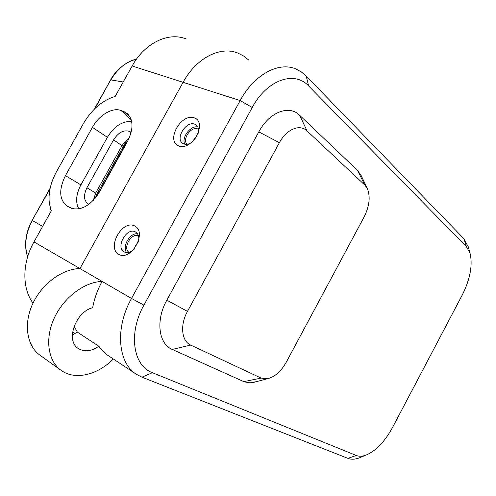 <?xml version="1.0" encoding="UTF-8"?>
<svg xmlns="http://www.w3.org/2000/svg" width="496" height="496" viewBox="0 0 496 496"><rect width="100%" height="100%" fill="white"/><g stroke="black" fill="none" stroke-linecap="round" stroke-linejoin="round"><path stroke-width="0.74" d="M95.269 198.14L97.005 193.775L97.724 194.209M97.005 193.775L127.088 139.636L123.337 146.382L124.031 146.859M123.337 146.382L127.732 141.075M96.832 196.112L124.118 146.704L126.35 143.58M72.323 334.936L77.376 332.134L74.078 326.207L77.376 332.134L98.834 346.239C91.369 351.354 84.599 352.16 78.529 348.651C65.261 341.192 75.262 311.941 92.684 307.712C94.283 298.716 97.421 289.949 102.102 281.412C84.326 281.939 63.5 297.606 54.076 318.475C44.559 339.32 48.131 361.578 61.492 370.624C75.417 380.494 97.848 374.827 113.28 359.005M60.735 370.084L40.418 355.527C27.02 346.437 23.25 324.551 32.5 304.253C41.664 283.923 62.223 268.844 79.93 268.559L33.976 241.905L51.348 210.781L49.414 203.887C48.075 193.576 50.487 182.757 56.643 171.442L83.365 123.665C91.208 110.248 101.147 101.382 113.187 97.055L115.134 96.491L132.153 65.993C144.739 42.885 168.473 31.694 186.211 38.961M468.286 247.027L463.927 238.731L306.218 76.055L301.277 71.877L295.709 68.913C278.541 61.51 254.119 74.617 240.169 100.583L131.502 298.462L79.93 268.559L183.092 82.305C196.329 57.852 220.441 45.775 237.981 53.122C220.441 45.775 196.329 57.852 183.092 82.305L79.93 268.559M98.834 346.239L102.467 350.827L106.708 354.609L136.518 374.368L141.968 377.183L347.907 458.36C351.1 459.581 354.758 459.476 358.881 458.05L361.795 456.835M197.916 134.249C199.15 130.039 198.549 126.926 196.112 124.905L194.748 124.186C186.254 120.547 174.908 138.613 182.72 143.35C185.262 144.925 188.275 144.615 191.754 142.414M194.234 117.843C180.978 113.026 165.552 140.92 178.727 145.948C192.008 151.336 207.917 122.431 194.234 117.843M184.872 144.237C181.065 137.752 190.638 125.035 197.848 127.038M126.666 252.6C121.836 246.661 129.909 232.655 137.491 233.783M134.614 225.903C122.097 219.542 106.435 247.851 118.873 254.442C131.397 261.417 147.554 232.066 134.614 225.903M138.409 241.719C139.382 237.051 138.409 233.796 135.501 231.961L135.358 231.886C126.567 226.877 115.103 247.845 124.391 251.999C127.422 253.307 130.628 252.427 134.019 249.352M143.927 305.121L252.241 107.483C266.96 79.726 294.556 70.382 308.63 85.963L466.463 246.717L470.047 253.245C472.793 265.162 470.196 279.074 462.266 294.99L392.435 427.657C384.605 441.948 375.67 451.143 365.633 455.247C362.105 456.463 358.986 456.543 356.283 455.477L152.39 372.694C133.052 365.874 128.036 333.138 143.927 305.121L131.502 298.462C114.712 328.154 117.905 363.177 136.518 374.368M256.426 381.641L250.089 382.844L244.323 381.864L172.211 349.413C158.565 343.957 155.496 320.199 166.817 300.179L258.807 131.893C269.34 111.978 289.199 104.52 299.665 115.295L357.467 170.339L361.28 175.826M190.731 345.098L261.15 378.101L267.325 378.783C274.654 377.065 280.959 371.554 286.235 362.247L364.176 216.851C369.501 206.076 370.543 196.627 367.3 188.505L364.839 185.082L307.08 130.944C299.919 123.721 286.533 129.115 279.378 142.693L187.476 311.383C179.788 325.035 181.567 341.242 190.731 345.098L172.211 349.413M33.015 303.143C21.973 288.387 22.047 262.861 33.976 241.905M129.109 138.26L125.159 141.391L122.004 145.675L95.672 193.062L93.335 200.322M134.168 249.184L135.656 245.216L138.341 241.93M193.037 141.236L197.129 135.817M88.939 204.247L88.09 203.819C83.75 200.533 83.359 195.182 86.924 187.761L113.578 139.872C118.116 132.785 123.157 129.89 128.706 131.186L131.192 132.165M78.783 208.915C75.355 202.207 76.062 194.19 80.904 184.872L107.39 137.324C114.303 126.201 122.394 120.937 131.663 121.526M70.469 207.855L67.617 206.386C59.235 200.223 58.509 189.98 65.441 175.652L92.423 127.348C99.045 115.122 112.505 107.055 121.03 110.509L124.05 111.643L127.54 113.745C133.486 120.199 133.461 129.481 127.453 141.589L99.491 191.927C91.01 205.22 81.741 210.707 71.691 208.388L71.852 208.45M51.169 211.098L50.629 208.915M138.471 235.929C131.465 232.32 122.338 248.167 129.022 252.346M198.487 129.258L197.718 128.898C191.084 125.996 181.747 139.587 187.147 144.274M237.981 53.122L243.679 56.042L248.794 60.115M132.153 65.993L240.169 100.583L252.241 107.483M141.968 377.183L152.39 372.694M347.907 458.36L356.283 455.477M463.927 238.731L466.463 246.717M306.218 76.055L308.63 85.963M243.741 381.622L261.15 378.101M166.817 300.179L187.476 311.383M258.807 131.893L279.378 142.693M299.665 115.295L307.08 130.944M357.467 170.339L364.839 185.082M136.462 59.198C126.065 61.733 117.552 68.64 110.918 79.918L123.231 81.983M27.621 256.878C24.112 245.204 25.68 233.083 32.321 220.515L42.637 226.381M131.018 132.835L128.706 131.186M122.004 145.675L113.578 139.872M95.672 193.062L86.924 187.761M67.617 206.386L73.383 208.878M65.441 175.652L80.904 184.872M92.423 127.348L107.39 137.324M121.03 110.509L131.242 119.809M94.246 109.244L110.583 80.017L94.879 108.618M27.609 256.934C26.096 251.732 25.488 249.637 25.742 241.31C26.313 234.075 28.433 227.1 32.104 220.385L50.028 188.84M124.05 111.643L130.243 117.292M196.435 125.166L196.112 124.905M135.823 232.147L135.501 231.961M365.633 455.247L358.881 458.05M470.047 253.245L468.112 246.4M367.3 188.505L361.082 175.398M267.325 378.783L252.886 382.571M72.559 332.097L74.946 333.672M50.208 188.003L32.11 220.379M134.162 59.793C129.016 60.636 115.841 69.149 110.627 79.937"/></g></svg>
